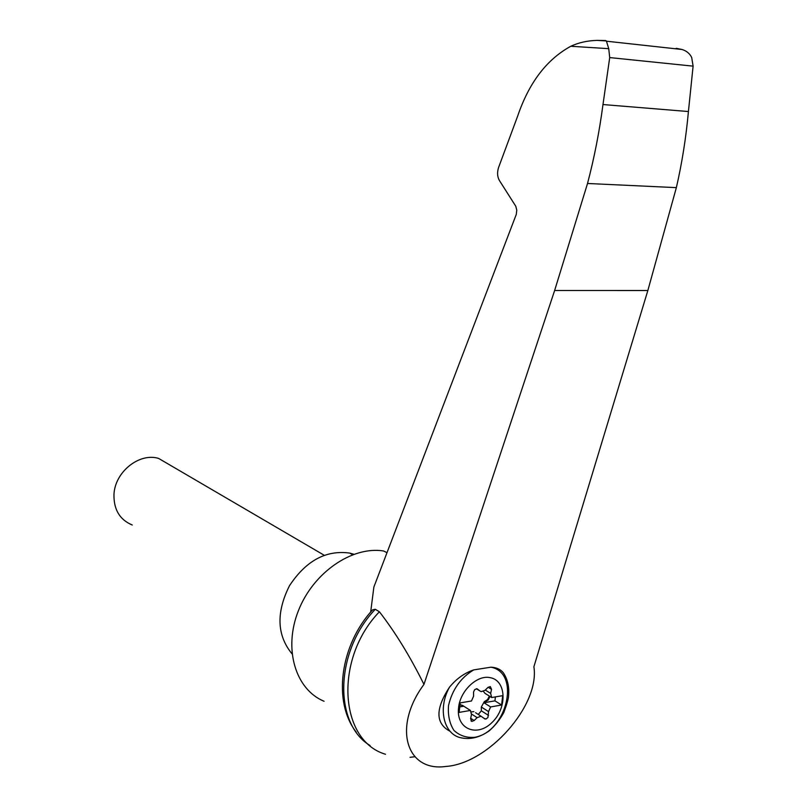 <?xml version="1.0" encoding="UTF-8"?>
<svg xmlns="http://www.w3.org/2000/svg" width="807" height="807" viewBox="0 0 807 807"><rect width="100%" height="100%" fill="white"/><g stroke="black" fill="none" stroke-linecap="round" stroke-linejoin="round"><path stroke-width="1.21" d="M423.968 684.397C392.293 727.097 406.314 771.976 445.595 766.479C488.174 763.866 540.075 705.399 533.891 666.774L647.85 290.51L676.357 187.638L587.526 183.482L554.631 290.5L423.968 684.397C410.057 656.353 395.198 632.153 379.401 611.777C334.098 658.512 338.97 740.644 385.494 754.263M410.027 757.319L414.828 756.744M370.675 612.059L373.873 587.032L516.258 214.46L516.783 210.163L515.804 206.289L499.372 180.445C497.273 176.652 497.031 172.284 498.645 167.311L517.751 115.855C529.099 82.586 546.783 59.385 570.801 46.261C578.538 42.63 587.294 40.673 597.089 40.39L605.654 40.552L606.45 41.197L682.046 49.489L676.256 48.319M371.442 611.171L372.642 609.81L375.295 609.285L379.401 611.777M606.45 41.197L608.74 48.672L609.709 57.579L602.98 104.547C599.409 131.581 594.265 157.89 587.526 183.482M458.568 707.85C460 690.792 477.381 674.46 490.353 677.698C506.564 680.583 507.391 708.193 491.937 722.578C476.836 737.659 455.935 728.842 458.568 707.85M485.279 690.066L490.636 693.374L491.685 697.53L502.69 695.654L501.611 705.015L490.606 706.932L488.548 711.603L487.942 717.484L486.036 719.017L484.008 718.381M476.322 688.724L480.125 691.095L477.068 688.744L474.687 689.632L473.568 691.952L473.568 696.259L471.49 700.97L460.182 702.897L459.133 712.41L470.42 710.442L471.5 714.599L470.592 718.634L471.782 721.397L474.173 720.56L477.119 717.645L481.053 716.253L485.017 719.037M480.125 691.095L481.214 691.649L485.068 690.267L488.013 687.372L490.293 686.555L491.554 689.36L490.636 693.374M478.258 714.457L481.345 710.826L481.325 707.013L484.331 701.616L484.926 701.999L483.968 702.746L490.606 706.932M483.968 702.746L494.943 700.859L501.611 705.015M450.124 731.303C435.437 723.657 435.235 708.939 449.509 687.161C456.419 678.748 464.489 672.998 473.729 669.891L490.928 667.187C496.244 667.419 500.32 669.215 503.175 672.564L504.456 674.521M387.007 552.664L383.507 550.959C352.124 545.966 313.348 572.476 298.429 610.637C283.196 648.717 295.382 689.471 324.071 701.273M676.357 187.638C682.026 163.004 686.051 137.634 688.421 111.537L693.102 66.144L691.7 57.509C689.763 53.555 686.545 50.881 682.046 49.489M693.102 66.144L609.709 57.579M688.421 111.537L602.98 104.547M375.295 609.285C335.147 650.997 333.22 723.425 370.08 745.547M353.839 554.258L349.774 553.098C326.109 549.789 306.014 560.673 289.471 585.741C276.034 612.644 276.882 635.341 292.013 653.831M132.277 525.014C119.809 519.789 113.706 509.651 113.969 494.6C114.765 472.024 139.298 452.424 158.616 458.416L170.943 465.619M481.053 716.253L475.565 712.712M484.331 701.616L487.589 699.608L489.375 696.098M483.403 691.407L485.057 693.395L491.685 697.53M459.99 704.602L462.421 705.379L470.42 710.442M463.349 705.893L462.421 705.379M473.86 711.623L471.429 711.925M459.97 704.793L463.016 705.762M485.037 693.395L485.854 693.838M484.926 701.999L488.195 699.992L489.98 696.471M494.943 700.859L495.397 696.895M459.738 706.912L463.854 706.206M608.74 48.672L570.801 46.261M490.928 667.187C520.979 672.806 506.998 731.959 474.566 737.326C466.416 737.951 459.526 735.621 453.907 730.355C449.57 723.556 447.784 715.264 448.531 705.459C452.303 689.592 460.696 677.739 473.729 669.891M503.175 672.564C507.583 679 509.378 686.767 508.581 695.866C508.541 698.489 506.957 704.027 503.81 712.5C499.957 719.602 495.084 725.715 489.203 730.849C479.519 737.679 469.795 739.928 460.03 737.588C443.336 733.341 437.808 707.91 449.509 687.161M647.85 290.51L554.631 290.5M471.601 714.064L477.119 717.645M470.673 718.28L474.173 720.56M488.134 687.251L491.554 689.36M487.589 699.608L488.195 699.992M481.325 707.013L488.548 711.603M481.345 710.826L488.558 715.436M597.089 40.39L606.279 40.925M356.28 732.181C332.454 701.888 340.191 644.854 372.642 609.81M352.598 554.702L349.774 553.098M158.616 458.416L324.182 555.236M471.782 721.397L470.965 720.863"/></g></svg>
